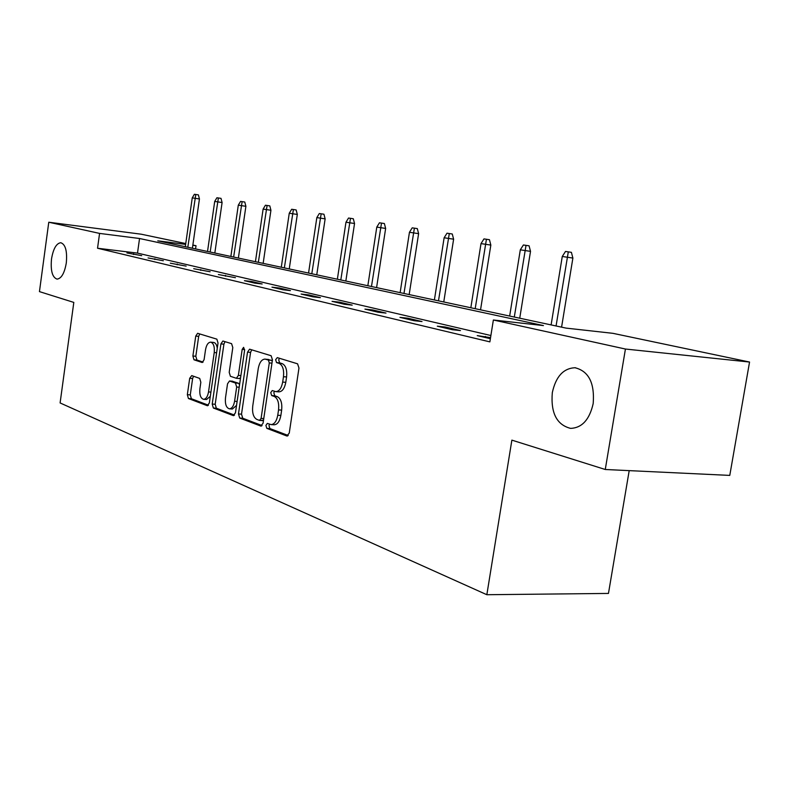 <?xml version="1.0" encoding="UTF-8"?>
<svg xmlns="http://www.w3.org/2000/svg" width="789" height="789" viewBox="0 0 789 789"><rect width="100%" height="100%" fill="white"/><g stroke="black" fill="none" stroke-linecap="round" stroke-linejoin="round"><path stroke-width="1.18" d="M265.893 425.419L266.82 428.368L286.792 435.982L289.247 433.112L298.972 368.039L297.571 363.818L277.294 357.624L275.627 359.705L276.564 362.595L279.138 363.394C282.689 365.218 284.139 369.656 283.478 376.718L282.679 382.083C281.495 388.198 279.207 391.383 275.825 391.63L272.235 390.555L270.745 392.626L271.682 395.545L274.237 396.423C277.767 398.366 279.198 402.863 278.547 409.905L277.748 415.251C276.594 421.247 274.355 424.364 271.041 424.6L267.343 423.387L265.893 425.419M269.493 424.166L268.99 425.596L269.907 428.545L288.241 435.508M279.414 358.265L278.714 359.971L279.651 362.851L282.235 363.65L279.138 363.394M274.444 391.275L273.842 392.843L274.769 395.762L277.333 396.65L274.237 396.423M66.306 262.915C67.331 251.089 65.487 244.353 60.763 242.716C56.344 243.357 53.258 248.772 51.512 258.97C50.466 270.706 52.321 277.432 57.055 279.119C61.443 278.547 64.52 273.142 66.306 262.915M593.19 403.564C594.768 383.03 588.693 371.086 574.944 367.733C563.356 368.325 555.811 376.629 552.31 392.646C550.643 412.923 556.728 424.837 570.575 428.378C581.996 427.924 589.531 419.659 593.19 403.564M191.727 375.594L189.695 378.296L187.338 394.687L188.433 398.524L207.231 405.684L209.341 402.982L218.02 342.998L216.857 339.152L197.615 333.293L195.741 336.114L192.891 356.007L193.995 359.794L202.221 362.526L204.085 359.725L205.525 349.744C206.422 344.921 208.118 342.396 210.624 342.16C213.523 343.077 214.726 346.539 214.233 352.535L208.533 391.926C207.655 396.65 205.998 399.106 203.572 399.313C200.623 398.346 199.4 394.835 199.903 388.78L200.84 382.28L199.716 378.424L191.727 375.594M185.642 244.393L157.78 240.832L566.038 328.106L612.945 333.333L749.55 362.043L729.776 475.402L605.262 469.494L511.874 440.134L486.843 594.719L60.102 402.942L73.811 302.414L39.45 291.614L48.77 222.232L141.172 234.195L185.76 243.564M605.262 469.494L625.43 349.034L493.372 319.999L543.434 325.581L139.545 238.505L99.572 233.406L48.77 222.232M490.886 335.522L137.503 253.111L97.54 248.239L489.87 341.874L493.372 319.999M97.54 248.239L99.572 233.406M238.475 413.969L239.718 418.052L260.725 426.05L263.072 423.239L272.452 359.833L271.12 355.731L249.59 349.182L247.539 352.131L238.475 413.969L241.513 414.156L242.756 418.239L262.106 425.587M233.228 415.576L213.365 408.021L212.211 404.067L220.92 343.896L222.883 341.016L231.591 343.659L232.804 347.574L229.204 372.329L230.408 376.294L236.384 378.296L238.367 375.416L242.174 349.399L243.594 347.338L244.62 350.148L235.447 412.825L233.228 415.576L233.791 415.616M486.843 594.719L608.467 593.427L629.198 470.629M490.551 337.653L477.227 335.601L490.383 338.708M460.451 330.581L445.361 327.031L437.293 326.182L452.324 329.723L460.451 330.581M422.007 321.547L407.883 318.223L399.944 317.365L414.018 320.689L422.007 321.547M385.999 313.085L372.743 309.969L364.942 309.11L378.138 312.227L385.999 313.085M352.19 305.136L339.734 302.207L332.061 301.349L344.468 304.278L352.19 305.136M320.393 297.66L308.667 294.908L301.122 294.05L312.809 296.812L320.393 297.66M290.441 290.618L279.375 288.024L271.958 287.166L282.975 289.77L290.441 290.618M262.165 283.981L251.711 281.515L244.422 280.677L254.827 283.133L262.165 283.981M235.438 277.698L218.375 274.533L235.438 277.698M210.13 271.751L193.709 268.704L210.13 271.751M186.135 266.11L170.306 263.181L186.135 266.11M163.353 260.755L148.076 257.944L163.353 260.755M141.685 255.656L126.93 252.953L141.685 255.656M749.55 362.043L625.43 349.034M192.861 245.054L196.017 245.714L192.832 245.31M195.564 248.91L196.017 245.714M137.503 253.111L139.545 238.505M485.422 336.449L485.265 337.495M445.361 327.031L445.203 328.046M407.883 318.223L407.726 319.2M372.743 309.969L372.595 310.915M339.734 302.207L339.595 303.124M308.667 294.908L308.538 295.796M279.375 288.024L279.247 288.892M251.711 281.515L251.592 282.363M225.546 275.371L225.427 276.189M200.751 269.542L200.643 270.341M177.229 264.019L177.121 264.798M154.891 258.762L154.782 259.522M133.637 253.762L133.528 254.512M271.041 424.6L274.148 424.788C277.462 424.551 279.701 421.434 280.864 415.448L277.748 415.251M277.333 396.65C280.874 398.583 282.314 403.071 281.653 410.112L280.864 415.448M275.825 391.63L278.921 391.857C282.314 391.61 284.602 388.425 285.796 382.32L282.679 382.083M282.235 363.65C285.796 365.475 287.245 369.913 286.585 376.964L285.796 382.32M251.73 349.813L250.577 352.397L241.513 414.156M259.453 420.399L261.09 418.426L269.286 362.91L268.368 360.04L264.976 359.084C261.652 359.36 259.403 362.526 258.25 368.581L252.727 406.157C252.076 413.012 253.437 417.43 256.829 419.413L259.453 420.399M259.877 420.419L263.516 420.231M272.235 361.273L271.446 360.307L268.368 360.04M264.976 359.084L271.446 360.307M234.53 415.113L216.354 408.209L213.365 408.021M225.013 341.647L223.908 344.172L215.19 404.264L216.354 408.209M239.166 378.473L240.566 377.862M225.476 397.942C224.964 404.185 226.265 407.814 229.382 408.82C231.946 408.613 233.682 406.098 234.589 401.266L236.67 387.024L235.447 383.02L229.481 380.988L227.528 383.829L225.476 397.942M229.382 408.82L232.41 409.018L236.542 405.368M239.56 384.707L238.475 383.247L235.447 383.02M232.262 381.225L238.475 383.247M203.572 399.313L206.531 399.51L210.308 396.305M217.271 348.215C216.719 344.675 215.496 342.742 213.592 342.426L210.624 342.16M199.735 333.925L198.68 336.38L195.82 356.253L196.934 360.031L203.108 362.102M193.532 376.235L192.624 378.513L190.277 394.894L191.372 398.721L208.464 405.221M571.404 252.342L565.506 251.454L571.404 252.342L572.883 258.072L562.271 256.474L551.107 324.91M568.297 251.888L556.067 325.975M572.883 258.072L561.581 327.149M562.271 256.474L565.506 251.454M529.084 245.823L523.403 244.975L529.084 245.823L530.514 251.366L520.306 249.827L509.655 316.054M526.016 245.379L514.3 317.04M530.514 251.366L519.734 318.204M520.306 249.827L523.403 244.975M489.456 239.718L483.982 238.899L489.456 239.718L490.837 245.083L481.004 243.604L470.836 307.749M486.438 239.274L475.195 308.686M490.837 245.083L480.54 309.83M481.004 243.604L483.982 238.899M452.265 233.988L446.998 233.199L452.265 233.988L453.616 239.195L444.128 237.765L434.394 299.968M449.296 233.554L438.487 300.836M453.616 239.195L443.763 301.97M444.128 237.765L446.998 233.199M417.312 228.603L412.213 227.843L417.312 228.603L418.614 233.652L409.452 232.272L400.131 292.64M414.383 228.179L403.978 293.459M418.614 233.652L409.175 294.573M409.452 232.272L412.213 227.843M384.381 223.534L379.46 222.794L384.381 223.534L385.643 228.435L376.787 227.094L367.842 285.736M381.501 223.109L371.471 286.515M385.643 228.435L376.59 287.61M376.787 227.094L379.46 222.794M353.304 218.75L348.541 218.03L353.304 218.75L354.537 223.504L345.967 222.212L337.367 279.227M350.474 218.326L340.799 279.957M354.537 223.504L345.838 281.032M345.967 222.212L348.541 218.03M323.944 214.223L319.328 213.533L323.944 214.223L325.137 218.859L316.833 217.606L308.558 273.063M321.153 213.809L311.803 273.763M325.137 218.859L316.764 274.819M316.833 217.606L319.328 213.533M296.151 209.943L291.674 209.272L296.151 209.943L297.315 214.45L289.257 213.237L281.288 267.234M293.4 209.539L284.356 267.895M297.315 214.45L289.247 268.941M289.257 213.237L291.674 209.272M269.799 205.88L265.449 205.229L269.799 205.88L270.933 210.268L263.112 209.095L255.429 261.711M267.096 205.485L258.338 262.333M270.933 210.268L263.151 263.358M263.112 209.095L265.449 205.229M244.787 202.033L240.566 201.402L244.787 202.033L245.892 206.304L238.298 205.16L230.871 256.455M242.124 201.639L233.643 257.046M245.892 206.304L238.377 258.062M238.298 205.16L240.566 201.402M221.009 198.364L216.906 197.753L221.009 198.364L222.094 202.536L214.707 201.432L207.527 251.474M218.385 197.98L210.16 252.036M222.094 202.536L214.825 253.032M214.707 201.432L216.906 197.753M198.384 194.883L194.39 194.281L198.384 194.883L199.439 198.956L192.25 197.871L185.307 246.72M195.8 194.498L187.812 247.253M199.439 198.956L192.408 248.239M192.25 197.871L194.39 194.281M269.907 428.545L266.82 428.368M279.651 362.851L276.564 362.595M274.769 395.762L271.682 395.545M281.653 410.112L278.547 409.905M286.585 376.964L283.478 376.718M287.462 436.011L286.792 435.982M250.577 352.397L247.539 352.131M261.346 426.09L260.725 426.05M242.756 418.239L239.718 418.052M263.763 418.584L261.09 418.426M271.958 363.137L269.286 362.91M268.783 359.478L265.706 359.222M215.19 404.264L212.211 404.067M223.908 344.172L220.92 343.896M240.892 375.613L238.367 375.416M244.659 349.616L242.174 349.399M237.114 401.443L234.589 401.266M239.195 387.212L236.67 387.024M232.725 381.265L229.717 381.038M210.919 392.094L208.533 391.926M216.61 352.742L214.233 352.535M196.934 360.031L193.995 359.794M195.82 356.253L192.891 356.007M198.68 336.38L195.741 336.114M207.744 405.714L207.231 405.684M191.372 398.721L188.433 398.524M190.277 394.894L187.338 394.687M192.624 378.513L189.695 378.296M575.615 367.792L574.944 367.733M262.737 420.626L259.66 420.438M239.402 378.523L236.384 378.296M232.489 381.215L229.481 380.988"/></g></svg>

